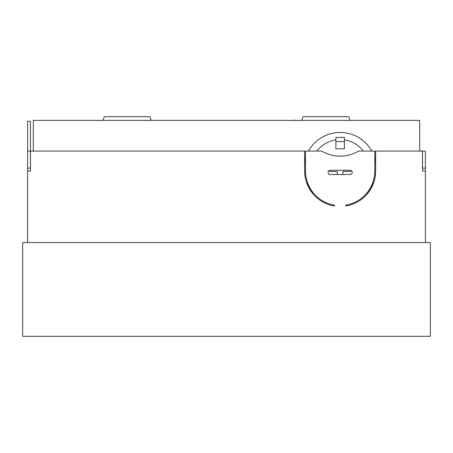 <?xml version="1.0" encoding="UTF-8"?>
<svg xmlns="http://www.w3.org/2000/svg" width="453" height="453" viewBox="0 0 453 453"><rect width="100%" height="100%" fill="white"/><g stroke="black" fill="none" stroke-linecap="round" stroke-linejoin="round"><path stroke-width="0.68" d="M301.789 120.385L350.09 120.385L348.742 116.693L303.131 116.693L301.789 120.385M151.211 120.385L102.91 120.385L104.258 116.693L149.869 116.693L151.211 120.385L149.869 116.693M371.8 151.07A36.223 36.223 0 0 0 308.493 151.07M305.481 158.159A36.223 36.223 0 0 0 304.631 161.545M374.201 181.03A36.223 36.223 0 0 1 365.871 194.184M419.693 151.07L419.693 120.385L33.307 120.385L33.307 151.07M316.953 151.07A29.122 29.122 0 0 1 335.883 139.875L335.883 148.794L344.405 148.794L344.405 139.875A29.122 29.122 0 0 1 363.334 151.07M337.304 174.507L337.304 171.523L330.911 171.523A2.843 2.843 0 0 1 328.901 170.69M342.983 174.507L342.983 171.523L349.376 171.523A2.843 2.843 0 0 0 351.392 170.69M344.405 139.875L344.405 137.429L335.883 137.429L335.883 139.875M304.705 173.227L305.56 173.227M304.631 164.139L305.481 164.139M375.656 164.139L374.807 164.139M375.588 173.227L374.733 173.227M314.422 194.184A36.223 36.223 0 0 1 306.086 181.03M375.656 161.545A36.223 36.223 0 0 0 374.807 158.159M294.263 120.385L294.376 120.011L295.605 120.385M352.219 172.378A2.129 2.129 0 0 0 350.09 170.249L330.203 170.249A2.129 2.129 0 0 0 328.068 172.378A2.129 2.129 0 0 0 330.203 174.507L350.09 174.507A2.129 2.129 0 0 0 352.219 172.378M422.536 170.957L422.536 151.07L375.656 151.07L375.656 170.957A35.515 35.515 0 0 1 345.826 206.013L345.826 205.147A34.66 34.66 0 0 0 374.807 170.957L374.807 151.07L358.612 151.07A36.223 36.223 0 0 1 321.675 151.07L305.481 151.07L305.481 170.957A34.66 34.66 0 0 0 334.461 205.147L334.461 206.013A35.515 35.515 0 0 1 304.631 170.957L304.631 151.07L30.493 151.07L30.493 170.957L27.622 170.957L27.622 242.553M422.536 151.07L425.378 151.07L425.378 168.114L422.536 168.114M27.622 151.07L30.464 151.07L30.464 121.234L27.622 121.234L27.622 170.957M422.507 151.07L422.507 170.957L425.378 170.957L425.378 242.553M425.378 170.957L425.378 168.114M30.464 151.07L30.464 168.114L27.622 168.114M30.464 170.957L30.464 168.114M22.65 242.553L22.65 336.307L430.35 336.307L430.35 242.553L22.65 242.553M344.405 141.574L335.883 141.574"/></g></svg>
